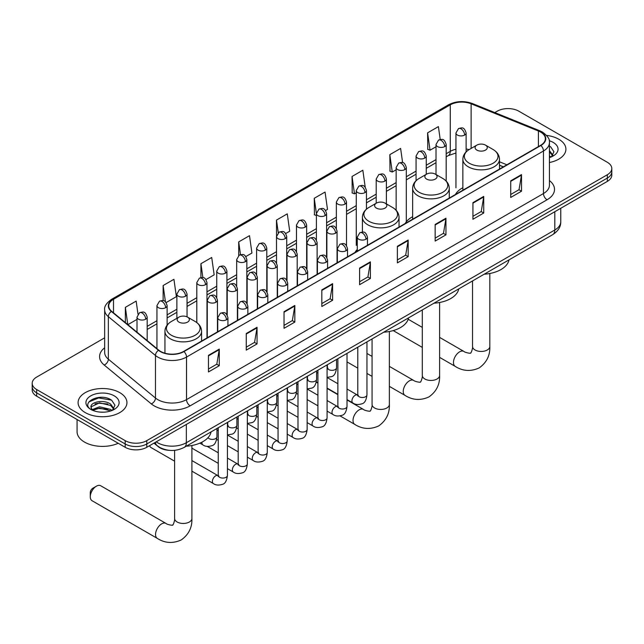 <?xml version="1.0" encoding="UTF-8"?>
<svg xmlns="http://www.w3.org/2000/svg" width="644" height="644" viewBox="0 0 644 644"><rect width="100%" height="100%" fill="white"/><g stroke="black" fill="none" stroke-linecap="round" stroke-linejoin="round"><path stroke-width="0.97" d="M357.283 249.429A26.968 15.569 0 0 0 354.965 252.512M412.635 216.698A26.968 15.569 0 0 0 405.197 223.516M462.859 187.702A26.968 15.569 0 0 0 455.421 194.512M503.302 166.868L499.494 165.331M169.638 450.365A15.263 8.815 180 0 1 158.199 446.63L153.964 443.136M104.666 337.818L36.668 377.078A15.263 8.815 0 0 0 32.2 383.309L32.2 389.95A15.263 8.815 0 0 0 36.668 396.189L125.186 447.29A15.263 8.815 0 0 0 146.776 447.29L607.332 181.391A15.263 8.815 0 0 0 611.8 175.16L611.8 171.835A15.263 8.815 0 0 1 607.332 178.066A15.263 8.815 0 0 0 611.8 171.835L611.8 168.511A15.263 8.815 0 0 0 607.332 162.28L518.814 111.179A15.263 8.815 0 0 0 497.224 111.179L494.793 112.579M32.2 383.309A15.263 8.815 0 0 0 36.668 389.54L125.186 440.641A15.263 8.815 0 0 0 146.776 440.641L146.776 443.966L607.332 178.066L146.776 443.966A15.263 8.815 0 0 1 125.186 443.966A15.263 8.815 0 0 0 146.776 443.966L146.776 447.29M36.668 389.54L36.668 392.864L125.186 443.966L36.668 392.864A15.263 8.815 0 0 1 32.2 386.633A15.263 8.815 0 0 0 36.668 392.864L36.668 396.189M558.759 139.217A24.424 14.104 0 0 0 546.555 135.393A24.424 14.104 0 0 1 558.759 139.217A24.424 14.104 0 0 1 565.907 149.191A24.424 14.104 0 0 0 558.759 139.217M119.784 392.655A24.424 14.104 0 0 0 93.171 389.596A24.424 14.104 0 0 0 78.093 402.629A24.424 14.104 0 0 0 85.241 412.595A24.424 14.104 0 0 0 111.863 415.654A24.424 14.104 0 0 0 126.94 402.629A24.424 14.104 0 0 0 119.784 392.655A24.424 14.104 0 0 0 93.171 389.596A24.424 14.104 0 0 0 78.093 402.629A24.424 14.104 0 0 0 85.241 412.595A24.424 14.104 0 0 0 111.863 415.654A24.424 14.104 0 0 0 126.94 402.629A24.424 14.104 0 0 0 119.784 392.655M540.582 132.052A16.285 9.402 180 0 1 545.355 138.702A16.285 9.402 180 0 1 540.582 145.343L183.653 351.415A16.285 9.402 180 0 1 158.802 350.167L111.678 311.31A16.285 9.402 180 0 1 108.731 305.916A16.285 9.402 180 0 1 113.505 299.267L450.261 104.843A16.285 9.402 180 0 1 471.11 103.789L538.408 130.998A16.285 9.402 180 0 1 540.582 132.052M540.871 131.883A16.688 9.636 0 0 0 538.642 130.804L471.344 103.603A16.688 9.636 0 0 0 449.971 104.682L113.215 299.106A16.688 9.636 0 0 0 111.348 311.446L158.464 350.296A16.688 9.636 0 0 0 183.943 351.584L540.871 145.512A16.688 9.636 0 0 0 540.871 131.883M208.479 355.327L208.479 371.942L219.274 365.712L219.274 349.096L208.479 355.327M208.479 368.996L216.795 364.198L219.234 349.644A4.073 2.351 -120 0 0 219.274 349.096M216.722 364.238L219.274 365.712M246.258 333.512L246.258 350.135L257.053 343.896L257.053 327.281L246.258 333.512M246.258 347.18L254.573 342.383L257.012 327.828A4.073 2.351 -120 0 0 257.053 327.281M254.501 342.423L257.053 343.896M284.036 311.704L284.036 328.319L294.831 322.089L294.831 305.465L284.036 311.704M284.036 325.373L292.352 320.567L294.791 306.021A4.073 2.351 -120 0 0 294.831 305.465M292.279 320.615L294.831 322.089M321.823 289.889L321.823 306.504L332.618 300.273L332.618 283.658L321.823 289.889M321.823 303.557L330.131 298.76L332.57 284.205A4.073 2.351 -120 0 0 332.618 283.658M330.058 298.8L332.618 300.273M510.716 180.827L510.716 197.45L521.511 191.212L521.511 174.596L510.716 180.827M510.716 194.496L519.032 189.698L521.471 175.144A4.073 2.351 -120 0 0 521.511 174.596M518.959 189.739L521.511 191.212M472.938 202.643L472.938 219.258L483.733 213.027L483.733 196.404L472.938 202.643M472.938 216.312L481.253 211.514L483.692 196.959A4.073 2.351 -120 0 0 483.733 196.404M481.181 211.554L483.733 213.027M435.159 224.45L435.159 241.073L445.954 234.843L445.954 218.219L435.159 224.45M435.159 238.119L443.475 233.321L445.914 218.775A4.073 2.351 -120 0 0 445.954 218.219M443.402 233.361L445.954 234.843M397.38 246.266L397.38 262.881L408.175 256.65L408.175 240.035L397.38 246.266M397.38 259.935L405.696 255.137L408.127 240.582A4.073 2.351 -120 0 0 408.175 240.035M405.623 255.177L408.175 256.65M359.602 268.073L359.602 284.696L370.397 278.466L370.397 261.842L359.602 268.073M359.602 281.75L367.917 276.944L370.348 262.398A4.073 2.351 -120 0 0 370.397 261.842M367.845 276.992L370.397 278.466M549.421 162.521A24.424 14.104 0 0 0 565.907 149.191A24.424 14.104 0 0 1 549.421 162.521M146.776 440.641L607.332 174.741A15.263 8.815 0 0 0 611.8 168.511M205.983 279.56L214.154 274.843L211.715 257.479L200.928 263.71L200.928 277.604M166.112 302.583L176.376 296.659L173.936 279.295L163.141 285.525L163.141 300.651M137.985 314.119L136.158 301.102L125.363 307.341L125.363 322.596M325.582 210.516L327.498 209.413L325.059 192.049L314.264 198.28L314.441 214.798M365.22 187.211L362.838 170.233L352.043 176.464L352.22 192.983M402.613 162.61L400.616 148.418L389.821 154.657L389.998 171.175M440.206 139.482L438.395 126.61L427.608 132.841L427.777 149.36M245.847 256.545L251.933 253.036L249.502 235.672L238.707 241.903L238.707 255.515M285.719 233.531L289.711 231.22L287.28 213.856L276.485 220.087L276.542 236.678M276.542 263.026L276.485 236.541M276.485 220.087L278.264 232.75M316.405 215.531L314.264 214.734M314.264 198.28L316.405 213.55M352.043 176.464L354.482 193.828L356.277 192.798M354.482 193.828L352.043 192.918M389.821 154.657L392.26 172.02L396.141 169.775M392.26 172.02L389.821 171.103M427.608 132.841L430.039 150.205L436.012 146.76M430.039 150.205L427.608 149.295M238.707 241.903L240.494 254.654M200.928 263.71L202.876 277.604M163.141 285.525L165.436 301.827M127.874 324.665L137.003 319.384M125.363 307.341L127.786 324.592M549.421 155.848L550.958 157.047M549.421 157.168L549.855 157.458M549.421 150.567L552.922 155.26M549.421 151.887L552.657 155.598M549.421 157.595A16.591 9.58 0 0 0 553.212 155.961A16.591 9.58 0 0 0 553.212 142.421A16.591 9.58 0 0 0 549.235 140.722M551.353 156.886L553.953 151.783L550.668 146.832M549.421 146.212L550.443 146.679M476.866 150.1A6.11 3.526 0 0 0 485.496 150.1A6.11 3.526 0 0 0 485.496 145.117L493.079 149.497A16.825 9.716 0 0 1 493.079 163.238A16.825 9.716 0 0 1 469.283 163.238A16.825 9.716 0 0 1 469.283 149.497C465.137 151.96 462.996 155.228 462.859 159.301A18.322 10.578 0 0 0 468.228 166.78A18.322 10.578 0 0 0 488.192 169.074A18.322 10.578 0 0 0 499.494 159.301C499.366 155.228 497.224 151.96 493.079 149.497L485.496 145.117A6.11 3.526 0 0 0 476.866 145.117A6.11 3.526 0 0 0 476.866 150.1M484.216 274.191A27.99 16.156 0 0 0 509.002 259.878M426.634 179.104A6.11 3.526 0 0 0 435.272 179.104A6.11 3.526 0 0 0 435.272 174.113L442.847 178.493A16.825 9.716 0 0 1 442.847 192.234A16.825 9.716 0 0 1 419.051 192.234A16.825 9.716 0 0 1 419.051 178.493C414.905 180.956 412.764 184.224 412.635 188.306A18.322 10.578 0 0 0 417.996 195.784A18.322 10.578 0 0 0 437.96 198.07A18.322 10.578 0 0 0 449.271 188.306C449.134 184.224 446.992 180.956 442.847 178.493L435.272 174.113A6.11 3.526 0 0 0 426.634 174.113A6.11 3.526 0 0 0 426.634 179.104M433.992 303.187A27.99 16.156 0 0 0 458.769 288.882M376.402 208.101A6.11 3.526 0 0 0 385.04 208.101A6.11 3.526 0 0 0 385.04 203.118L392.623 207.497A16.825 9.716 0 0 1 392.623 221.238A16.825 9.716 0 0 1 368.819 221.238A16.825 9.716 0 0 1 368.819 207.497C364.681 209.952 362.54 213.228 362.403 217.302A18.322 10.578 0 0 0 367.764 224.78A18.322 10.578 0 0 0 387.728 227.074A18.322 10.578 0 0 0 399.038 217.302C398.902 213.228 396.768 209.952 392.623 207.497L385.04 203.118A6.11 3.526 0 0 0 376.402 203.118A6.11 3.526 0 0 0 376.402 208.101M383.76 332.191A27.99 16.156 0 0 0 408.546 317.878M90.281 496.774L90.281 492.62A3.558 2.053 -60 0 1 92.8 488.257L96.399 486.18A8.654 4.991 120 0 0 90.281 496.774A8.654 4.991 120 0 0 92.076 500.734L157.345 538.416A8.654 4.991 -60 0 1 156.017 531.485A8.654 4.991 -60 0 1 161.668 523.862A8.654 4.991 -60 0 1 165.991 523.435C166.981 524.61 173.534 525.802 172.608 524.949C172.89 526.172 175.136 519.901 174.605 518.46A8.654 4.991 180 0 0 177.14 521.994A8.654 4.991 180 0 0 189.376 521.994A8.654 4.991 180 0 0 191.904 518.46C192.274 527.412 188.724 534.568 181.262 539.93C172.89 543.713 164.912 543.214 157.345 538.416M178.943 322.105A6.11 3.526 0 0 0 187.573 322.105A6.11 3.526 0 0 0 187.573 317.122L195.156 321.501A16.825 9.716 0 0 1 195.156 335.242A16.825 9.716 0 0 1 171.36 335.242A16.825 9.716 0 0 1 171.36 321.501C167.215 323.964 165.073 327.233 164.936 331.306A18.322 10.578 0 0 0 170.306 338.784A18.322 10.578 0 0 0 190.27 341.079A18.322 10.578 0 0 0 201.572 331.306C201.443 327.233 199.302 323.964 195.156 321.501L187.573 317.122A6.11 3.526 0 0 0 178.943 317.122A6.11 3.526 0 0 0 178.943 322.105M186.293 446.195A27.99 16.156 0 0 0 211.079 431.883M165.991 523.435L100.722 485.753A8.654 4.991 120 0 0 96.399 486.18L92.8 488.257M174.605 461.168L150.777 447.411A4.58 2.64 -60 0 1 150.205 446.847A4.58 2.64 -60 0 1 149.835 445.519M77.071 419.51L77.071 431.705A25.446 14.691 0 0 0 84.525 442.098A25.446 14.691 0 0 0 118.214 443.265M99.756 412.071L103.595 412.184M92.132 409.632L99.538 406.807L110.647 409.407L111.992 410.486M92.817 410.349L99.538 408.127L110.889 410.896M92.253 410.148L91.062 407.362A11.503 6.641 0 0 0 92.913 410.437M113.948 408.699L110.647 404.134C103.748 398.982 89.54 402.162 91.062 407.362L91.013 406.855M91.086 407.523L91.408 406.67L99.538 402.854L110.647 405.454L113.69 409.037M112.386 410.325L114.986 405.221L111.694 400.27C100.062 391.898 79.373 402.927 91.319 409.689L91.915 410.051M114.246 395.851A16.591 9.58 0 0 0 90.788 395.851A16.591 9.58 0 0 0 90.788 409.399A16.591 9.58 0 0 0 114.246 409.399A16.591 9.58 0 0 0 114.246 395.851M88.896 401.928L98.637 397.936L111.476 400.117M94.982 403.877L98.637 403.208L107.798 403.997M94.982 409.149L98.637 408.489L107.798 409.27M156.202 441.848A20.35 11.753 0 0 0 157.571 442.718A20.35 11.753 0 0 0 186.349 442.718L554.798 229.997A20.35 11.753 0 0 0 560.755 221.689C560.908 226.736 558.219 231.059 552.689 234.658L184.24 447.379A10.175 5.877 60 0 0 186.349 442.718L186.349 424.436M554.798 211.715L554.798 229.997A10.175 5.877 60 0 1 552.689 234.658M155.373 442.323A10.175 6.81 129.5 0 0 157.152 445.632L154.061 443.08M607.332 181.391L607.332 174.741M125.186 447.29L125.186 440.641M549.421 180.57A25.446 14.691 180 0 1 547.062 199.777L190.133 405.849A5.088 2.938 60 0 1 186.535 399.61L543.464 193.538A20.35 11.753 0 0 0 549.421 185.231L549.421 142.686A20.35 11.753 180 0 1 543.464 150.994A5.088 2.938 -120 0 0 540.871 145.512M190.133 405.849A25.446 14.691 180 0 1 154.149 405.849A25.446 14.691 180 0 1 151.3 403.885L104.175 365.027A25.446 14.691 180 0 1 104.666 347.792M157.748 399.61A20.35 11.753 0 0 0 186.535 399.61L186.535 357.066A20.35 11.753 180 0 1 155.47 355.496L108.345 316.647A20.35 11.753 180 0 1 104.666 309.909L104.666 352.453A20.35 11.753 0 0 0 108.345 359.191L155.47 398.04A20.35 11.753 0 0 0 157.748 399.61M549.421 142.686C550.105 139.507 547.762 135.965 542.409 132.052L539.736 130.748A5.088 2.383 112 0 0 538.642 130.804M539.736 130.748L472.438 103.547C464.01 100.561 456.008 100.995 448.433 104.843A5.088 2.938 60 0 1 449.971 104.682M113.215 299.106A5.088 2.938 -120 0 0 111.678 299.267C106.397 303.066 104.054 306.608 104.666 309.909M111.348 311.446A5.088 3.405 129.5 0 0 108.345 316.647L108.345 359.191A5.088 3.405 -50.5 0 1 104.175 365.027M472.438 103.547A5.088 2.383 112 0 0 471.344 103.603M158.464 350.296A5.088 3.405 129.5 0 0 155.47 355.496L155.47 398.04A5.088 3.405 -50.5 0 1 151.3 403.885M183.943 351.584A5.088 2.938 60 0 1 186.535 357.066L543.464 150.994L543.464 193.538A5.088 2.938 60 0 0 547.062 199.777M113.505 299.267L113.505 312.815M538.408 130.998L538.408 146.599M471.11 103.789L471.11 148.434M506.9 164.792L499.494 161.797M469.065 149.617A16.285 9.402 0 0 0 466.119 148.965M455.944 149.247A16.285 9.402 0 0 0 450.261 151.38L446.187 153.731M450.261 104.843L450.261 151.38A9.161 5.289 60 0 1 448.361 155.574L446.187 156.83M436.012 159.607L426.256 165.242M416.072 171.111L406.316 176.746M396.141 182.622L386.384 188.257M376.209 194.134L366.452 199.761M356.277 205.637L346.52 211.272M336.345 217.149L326.589 222.784M316.405 228.66L306.649 234.287M296.473 240.164L286.717 245.799M276.542 251.675L266.785 257.31M256.61 263.179L246.853 268.814M236.678 274.69L226.921 280.325M216.738 286.202L206.982 291.829M196.806 297.705L187.05 303.34M176.875 309.217L167.118 314.852M156.943 320.728L147.186 326.355M359.602 268.604L370.348 262.398M397.38 246.789L408.127 240.582M435.159 224.981L445.914 218.775M472.938 203.166L483.692 196.959M510.716 181.35L521.471 175.144M321.823 290.412L332.57 284.205M284.036 312.227L294.791 306.021M246.258 334.043L257.012 327.828M208.479 355.85L219.234 349.644M489.826 273.491L489.826 346.456A8.654 4.991 180 0 1 487.299 349.99A8.654 4.991 180 0 1 475.063 349.99A8.654 4.991 180 0 1 472.527 346.456C473.058 347.905 470.804 354.176 470.531 352.944C471.456 353.798 464.904 352.606 463.913 351.431L439.602 337.392M489.826 346.456C490.197 355.408 486.647 362.564 479.184 367.925C470.812 371.709 462.835 371.21 455.268 366.412A8.654 4.991 -60 0 1 453.94 359.481A8.654 4.991 -60 0 1 459.591 351.857A8.654 4.991 -60 0 1 463.913 351.431M439.602 302.495L439.602 375.46A8.654 4.991 180 0 1 437.067 378.986A8.654 4.991 180 0 1 424.831 378.986A8.654 4.991 180 0 1 422.303 375.46C422.826 376.901 420.58 383.172 420.299 381.94C421.232 382.794 414.672 381.61 413.69 380.427L389.37 366.388M439.602 375.46C439.973 384.412 436.423 391.568 428.952 396.921C420.58 400.713 412.611 400.206 405.036 395.408A8.654 4.991 -60 0 1 403.708 388.477A8.654 4.991 -60 0 1 409.359 380.854A8.654 4.991 -60 0 1 413.69 380.427M389.37 331.491L389.37 404.456A8.654 4.991 180 0 1 386.835 407.99A8.654 4.991 180 0 1 374.607 407.99A8.654 4.991 180 0 1 372.071 404.456C372.594 405.897 370.348 412.168 370.075 410.944C371 411.798 364.448 410.606 363.458 409.431L347.019 399.94M389.37 404.456C389.741 413.408 386.191 420.564 378.72 425.926C370.348 429.709 362.379 429.21 354.804 424.412A8.654 4.991 -60 0 1 353.484 417.481A8.654 4.991 -60 0 1 359.135 409.858A8.654 4.991 -60 0 1 363.458 409.431M365.969 239.222A5.088 2.938 0 0 0 367.458 237.145C365.398 230.616 363.385 231.921 359.827 232.734A5.088 2.938 60 0 1 362.371 232.991A5.088 2.938 -120 0 1 365.969 239.222A5.088 2.938 0 0 1 358.772 239.222A5.088 2.938 0 0 1 357.283 237.145L359.827 232.734M347.019 399.594L352.888 402.975A4.58 2.64 -60 0 1 352.179 399.312A4.58 2.64 -60 0 1 355.174 395.271A4.58 2.64 -60 0 1 355.375 395.166A4.58 2.64 -60 0 1 357.46 395.046L347.019 389.016M358.056 395.505L357.645 395.851L357.79 394.861A4.58 2.64 -0 0 0 359.135 396.728A4.58 2.64 -0 0 0 365.398 396.841A4.58 2.64 -0 0 0 366.951 394.861C366.323 400.174 364.673 403.144 362.009 403.772C358.185 404.931 355.142 404.673 352.888 402.975M346.037 250.733A5.088 2.938 0 0 0 347.527 248.656C345.458 242.128 343.453 243.424 339.895 244.245A5.088 2.938 60 0 1 342.439 244.495A5.088 2.938 -120 0 1 346.037 250.733A5.088 2.938 0 0 1 338.841 250.733A5.088 2.938 0 0 1 337.351 248.656L339.895 244.245M327.08 411.097L332.948 414.486A4.58 2.64 -60 0 1 332.248 410.816A4.58 2.64 -60 0 1 335.242 406.783A4.58 2.64 -60 0 1 335.444 406.67A4.58 2.64 -60 0 1 337.528 406.557L327.08 400.52M338.116 407.016L337.714 407.354L337.858 406.364A4.58 2.64 -0 0 0 339.203 408.24A4.58 2.64 -0 0 0 345.466 408.352A4.58 2.64 -0 0 0 347.019 406.364C346.392 411.685 344.741 414.656 342.077 415.275C338.253 416.443 335.21 416.177 332.948 414.486M326.106 262.237A5.088 2.938 0 0 0 327.595 260.16C325.526 253.631 323.521 254.935 319.963 255.757A5.088 2.938 60 0 1 322.507 256.006A5.088 2.938 -120 0 1 326.106 262.237A5.088 2.938 0 0 1 318.909 262.237A5.088 2.938 0 0 1 317.412 260.16L319.963 255.757M307.148 422.609L313.016 425.998A4.58 2.64 -60 0 1 312.316 422.327A4.58 2.64 -60 0 1 315.31 418.294A4.58 2.64 -60 0 1 315.512 418.181A4.58 2.64 -60 0 1 317.597 418.061L307.148 412.031M318.184 418.528L317.774 418.866L317.927 417.876A4.58 2.64 -0 0 0 319.263 419.743A4.58 2.64 -0 0 0 325.534 419.856A4.58 2.64 -0 0 0 327.08 417.876C326.452 423.197 324.809 426.167 322.145 426.787C318.313 427.946 315.27 427.688 313.016 425.998M306.166 273.748A5.088 2.938 0 0 0 307.655 271.671C305.594 265.143 303.59 266.439 300.024 267.26A5.088 2.938 60 0 1 302.567 267.518A5.088 2.938 -120 0 1 306.166 273.748A5.088 2.938 0 0 1 298.969 273.748A5.088 2.938 0 0 1 297.48 271.671L300.024 267.26M287.216 434.12L293.084 437.501A4.58 2.64 -60 0 1 292.384 433.831A4.58 2.64 -60 0 1 295.371 429.798A4.58 2.64 -60 0 1 295.58 429.685A4.58 2.64 -60 0 1 297.665 429.572L287.216 423.543M298.252 430.031L297.842 430.369L297.987 429.387A4.58 2.64 -0 0 0 299.331 431.255A4.58 2.64 -0 0 0 305.602 431.367A4.58 2.64 -0 0 0 307.148 429.387C306.52 434.7 304.878 437.67 302.213 438.298C298.381 439.458 295.338 439.192 293.084 437.501M286.234 285.252A5.088 2.938 0 0 0 287.723 283.175C285.662 276.654 283.65 277.95 280.092 278.772A5.088 2.938 60 0 1 282.636 279.021A5.088 2.938 -120 0 1 286.234 285.252A5.088 2.938 0 0 1 279.037 285.252A5.088 2.938 0 0 1 277.548 283.175L280.092 278.772M267.284 445.624L273.153 449.013A4.58 2.64 -60 0 1 272.452 445.342A4.58 2.64 -60 0 1 275.439 441.309A4.58 2.64 -60 0 1 275.64 441.196A4.58 2.64 -60 0 1 277.733 441.084L267.284 435.046M278.321 441.543L277.91 441.881L278.055 440.89A4.58 2.64 -0 0 0 279.399 442.758A4.58 2.64 -0 0 0 285.662 442.879A4.58 2.64 -0 0 0 287.216 440.89C286.588 446.212 284.938 449.182 282.273 449.802C278.45 450.969 275.407 450.703 273.153 449.013M266.302 296.763A5.088 2.938 0 0 0 267.791 294.686C265.731 288.158 263.718 289.462 260.16 290.283A5.088 2.938 60 0 1 262.704 290.533A5.088 2.938 -120 0 1 266.302 296.763A5.088 2.938 0 0 1 259.105 296.763A5.088 2.938 0 0 1 257.616 294.686L260.16 290.283M247.352 457.135L253.221 460.524A4.58 2.64 -60 0 1 252.512 456.854A4.58 2.64 -60 0 1 255.507 452.812A4.58 2.64 -60 0 1 255.708 452.708A4.58 2.64 -60 0 1 257.793 452.587L247.352 446.558M258.389 453.054L257.978 453.392L258.123 452.402A4.58 2.64 -0 0 0 259.468 454.27A4.58 2.64 -0 0 0 265.731 454.382A4.58 2.64 -0 0 0 267.284 452.402C266.656 457.715 265.006 460.685 262.341 461.313C258.518 462.473 255.475 462.215 253.221 460.524M246.37 308.275A5.088 2.938 0 0 0 247.859 306.198C245.791 299.669 243.786 300.965 240.228 301.786A5.088 2.938 60 0 1 242.772 302.044A5.088 2.938 -120 0 1 246.37 308.275A5.088 2.938 0 0 1 239.174 308.275A5.088 2.938 0 0 1 237.684 306.198L240.228 301.786M227.413 468.639L233.281 472.028A4.58 2.64 -60 0 1 232.581 468.357A4.58 2.64 -60 0 1 235.575 464.324A4.58 2.64 -60 0 1 235.776 464.211A4.58 2.64 -60 0 1 237.861 464.099L227.413 458.069M238.449 464.557L238.047 464.896L238.191 463.905A4.58 2.64 -0 0 0 239.528 465.781A4.58 2.64 -0 0 0 245.799 465.894A4.58 2.64 -0 0 0 247.352 463.905C246.724 469.226 245.074 472.197 242.41 472.817C238.578 473.984 235.543 473.718 233.281 472.028M226.438 319.778A5.088 2.938 0 0 0 227.928 317.701C225.859 311.173 223.854 312.477 220.296 313.298A5.088 2.938 60 0 1 222.84 313.548A5.088 2.938 -120 0 1 226.438 319.778A5.088 2.938 0 0 1 219.242 319.778A5.088 2.938 0 0 1 217.744 317.701L220.296 313.298M191.904 471.158L213.349 483.539A4.58 2.64 -60 0 1 212.649 479.869A4.58 2.64 -60 0 1 215.643 475.836A4.58 2.64 -60 0 1 215.845 475.723A4.58 2.64 -60 0 1 217.93 475.602L191.904 460.581M218.517 476.069L218.107 476.407L218.26 475.417A4.58 2.64 -0 0 0 219.596 477.285A4.58 2.64 -0 0 0 225.867 477.397A4.58 2.64 -0 0 0 227.413 475.417C226.785 480.738 225.142 483.708 222.478 484.328C218.646 485.496 215.603 485.23 213.349 483.539M335.564 233.176A5.088 2.938 0 0 0 337.053 231.099C334.993 224.571 332.98 225.875 329.422 226.696A5.088 2.938 60 0 1 331.966 226.946A5.088 2.938 -120 0 1 335.564 233.176A5.088 2.938 0 0 1 328.368 233.176A5.088 2.938 0 0 1 326.878 231.099L329.422 226.696M327.651 368.36L327.241 368.698L327.385 367.708A4.58 2.64 -0 0 0 328.73 369.576A4.58 2.64 -0 0 0 334.993 369.688A4.58 2.64 -0 0 0 336.546 367.708C335.918 373.021 334.268 375.991 331.604 376.619L327.08 377.376M315.632 244.688A5.088 2.938 0 0 0 317.122 242.611C315.053 236.082 313.048 237.378 309.49 238.2A5.088 2.938 60 0 1 312.034 238.449A5.088 2.938 -120 0 1 315.632 244.688A5.088 2.938 0 0 1 308.436 244.688A5.088 2.938 0 0 1 306.947 242.611L309.49 238.2M307.719 379.863L307.309 380.202L307.454 379.211A4.58 2.64 -0 0 0 308.798 381.087A4.58 2.64 -0 0 0 315.061 381.2A4.58 2.64 -0 0 0 316.615 379.211C315.987 384.532 314.336 387.503 311.672 388.123L307.148 388.887M295.701 256.191A5.088 2.938 0 0 0 297.19 254.114C295.121 247.586 293.117 248.89 289.558 249.711A5.088 2.938 60 0 1 292.102 249.961A5.088 2.938 -120 0 1 295.701 256.191A5.088 2.938 0 0 1 288.504 256.191A5.088 2.938 0 0 1 287.015 254.114L289.558 249.711M287.779 391.375L287.377 391.713L287.522 390.723A4.58 2.64 -0 0 0 288.858 392.59A4.58 2.64 -0 0 0 295.129 392.703A4.58 2.64 -0 0 0 296.683 390.723C296.055 396.044 294.405 399.014 291.74 399.634L287.216 400.391M275.761 267.703A5.088 2.938 0 0 0 277.258 265.626C275.189 259.097 273.185 260.393 269.619 261.214A5.088 2.938 60 0 1 272.162 261.472A5.088 2.938 -120 0 1 275.761 267.703A5.088 2.938 0 0 1 268.572 267.703A5.088 2.938 0 0 1 267.075 265.626L269.619 261.214M267.848 402.886L267.437 403.225L267.59 402.234A4.58 2.64 -0 0 0 268.926 404.102A4.58 2.64 -0 0 0 275.197 404.215A4.58 2.64 -0 0 0 276.743 402.234C276.115 407.547 274.473 410.518 271.808 411.146L267.284 411.902M255.829 279.206A5.088 2.938 0 0 0 257.318 277.129C255.257 270.609 253.253 271.905 249.687 272.726A5.088 2.938 60 0 1 252.231 272.976A5.088 2.938 -120 0 1 255.829 279.206A5.088 2.938 0 0 1 248.632 279.206A5.088 2.938 0 0 1 247.143 277.129L249.687 272.726M247.916 414.39L247.505 414.728L247.65 413.738A4.58 2.64 -0 0 0 248.995 415.613A4.58 2.64 -0 0 0 255.266 415.726A4.58 2.64 -0 0 0 256.811 413.738C256.183 419.059 254.541 422.029 251.868 422.649L247.352 423.414M235.897 290.718A5.088 2.938 0 0 0 237.386 288.641C235.326 282.112 233.313 283.416 229.755 284.237A5.088 2.938 60 0 1 232.299 284.487A5.088 2.938 -120 0 1 235.897 290.718A5.088 2.938 0 0 1 228.701 290.718A5.088 2.938 0 0 1 227.211 288.641L229.755 284.237M227.984 425.901L227.573 426.239L227.718 425.249A4.58 2.64 -0 0 0 229.063 427.117A4.58 2.64 -0 0 0 235.326 427.23A4.58 2.64 -0 0 0 236.879 425.249C236.251 430.57 234.601 433.541 231.937 434.161L227.413 434.917M215.965 302.229A5.088 2.938 0 0 0 217.455 300.152C215.386 293.624 213.381 294.92 209.823 295.741A5.088 2.938 60 0 1 212.367 295.999A5.088 2.938 -120 0 1 215.965 302.229A5.088 2.938 0 0 1 208.769 302.229A5.088 2.938 0 0 1 207.279 300.152L209.823 295.741M208.044 437.63A4.58 2.64 -0 0 0 209.131 438.628A4.58 2.64 -0 0 0 215.394 438.741A4.58 2.64 -0 0 0 216.948 436.761C216.32 442.074 214.669 445.044 212.005 445.672C208.181 446.831 205.138 446.566 202.876 444.875A4.58 2.64 -60 0 1 201.934 442.782A4.58 2.64 -60 0 1 201.975 442.146M464.63 135.063A5.088 2.938 0 0 0 466.119 132.986C464.05 126.457 462.046 127.762 458.488 128.583A5.088 2.938 60 0 1 461.032 128.832A5.088 2.938 -120 0 1 464.63 135.063A5.088 2.938 0 0 1 457.433 135.063A5.088 2.938 0 0 1 455.944 132.986L458.488 128.583M444.698 146.574A5.088 2.938 0 0 0 446.187 144.498C444.119 137.969 442.114 139.265 438.556 140.086A5.088 2.938 60 0 1 441.1 140.344A5.088 2.938 -120 0 1 444.698 146.574A5.088 2.938 0 0 1 437.501 146.574A5.088 2.938 0 0 1 436.012 144.498L438.556 140.086M424.758 158.078A5.088 2.938 0 0 0 426.256 156.001C424.187 149.472 422.182 150.777 418.616 151.598A5.088 2.938 60 0 1 421.16 151.847A5.088 2.938 -120 0 1 424.758 158.078A5.088 2.938 0 0 1 417.562 158.078A5.088 2.938 0 0 1 416.072 156.001L418.616 151.598M404.826 169.589A5.088 2.938 0 0 0 406.316 167.512C404.255 160.984 402.242 162.288 398.684 163.101A5.088 2.938 60 0 1 401.228 163.359A5.088 2.938 -120 0 1 404.826 169.589A5.088 2.938 0 0 1 397.63 169.589A5.088 2.938 0 0 1 396.141 167.512L398.684 163.101M384.895 181.101A5.088 2.938 0 0 0 386.384 179.024C384.323 172.495 382.311 173.791 378.752 174.613A5.088 2.938 60 0 1 381.296 174.862A5.088 2.938 -120 0 1 384.895 181.101A5.088 2.938 0 0 1 377.698 181.101A5.088 2.938 0 0 1 376.209 179.024L378.752 174.613M364.963 192.604A5.088 2.938 0 0 0 366.452 190.527C364.383 183.999 362.379 185.303 358.821 186.124A5.088 2.938 60 0 1 361.365 186.374A5.088 2.938 -120 0 1 364.963 192.604A5.088 2.938 0 0 1 357.766 192.604A5.088 2.938 0 0 1 356.277 190.527L358.821 186.124M345.031 204.116A5.088 2.938 0 0 0 346.52 202.039C344.451 195.51 342.447 196.806 338.889 197.628A5.088 2.938 60 0 1 341.433 197.885A5.088 2.938 -120 0 1 345.031 204.116A5.088 2.938 0 0 1 337.834 204.116A5.088 2.938 0 0 1 336.345 202.039L338.889 197.628M325.091 215.619A5.088 2.938 0 0 0 326.589 213.542C324.52 207.022 322.515 208.318 318.949 209.139A5.088 2.938 60 0 1 321.493 209.389A5.088 2.938 -120 0 1 325.091 215.619A5.088 2.938 0 0 1 317.894 215.619A5.088 2.938 0 0 1 316.405 213.542L318.949 209.139M305.159 227.131A5.088 2.938 0 0 0 306.649 225.054C304.588 218.525 302.575 219.829 299.017 220.651A5.088 2.938 60 0 1 301.561 220.9A5.088 2.938 -120 0 1 305.159 227.131A5.088 2.938 0 0 1 297.963 227.131A5.088 2.938 0 0 1 296.473 225.054L299.017 220.651M285.228 238.642A5.088 2.938 0 0 0 286.717 236.565C284.656 230.037 282.644 231.333 279.085 232.154A5.088 2.938 60 0 1 281.629 232.412A5.088 2.938 -120 0 1 285.228 238.642A5.088 2.938 0 0 1 278.031 238.642A5.088 2.938 0 0 1 276.542 236.565L279.085 232.154M265.296 250.146A5.088 2.938 0 0 0 266.785 248.069C264.716 241.54 262.712 242.844 259.154 243.665A5.088 2.938 60 0 1 261.697 243.915A5.088 2.938 -120 0 1 265.296 250.146A5.088 2.938 0 0 1 258.099 250.146A5.088 2.938 0 0 1 256.61 248.069L259.154 243.665M245.364 261.657A5.088 2.938 0 0 0 246.853 259.58C244.784 253.052 242.78 254.356 239.222 255.169A5.088 2.938 60 0 1 241.766 255.427A5.088 2.938 -120 0 1 245.364 261.657A5.088 2.938 0 0 1 238.167 261.657A5.088 2.938 0 0 1 236.678 259.58L239.222 255.169M225.424 273.169A5.088 2.938 0 0 0 226.921 271.084C224.853 264.563 222.848 265.859 219.282 266.68A5.088 2.938 60 0 1 221.826 266.93A5.088 2.938 -120 0 1 225.424 273.169A5.088 2.938 0 0 1 218.227 273.169A5.088 2.938 0 0 1 216.738 271.084L219.282 266.68M205.492 284.672A5.088 2.938 0 0 0 206.982 282.595C204.921 276.067 202.908 277.371 199.35 278.192A5.088 2.938 60 0 1 201.894 278.441A5.088 2.938 -120 0 1 205.492 284.672A5.088 2.938 0 0 1 198.296 284.672A5.088 2.938 0 0 1 196.806 282.595L199.35 278.192M185.561 296.184A5.088 2.938 0 0 0 187.05 294.107C184.989 287.578 182.977 288.874 179.418 289.695A5.088 2.938 60 0 1 181.962 289.953A5.088 2.938 -120 0 1 185.561 296.184A5.088 2.938 0 0 1 178.364 296.184A5.088 2.938 0 0 1 176.875 294.107L179.418 289.695M165.629 307.687A5.088 2.938 0 0 0 167.118 305.61C165.049 299.09 163.045 300.386 159.487 301.207A5.088 2.938 60 0 1 162.03 301.456A5.088 2.938 -120 0 1 165.629 307.687A5.088 2.938 0 0 1 158.432 307.687A5.088 2.938 0 0 1 156.943 305.61L159.487 301.207M145.697 319.199A5.088 2.938 0 0 0 147.186 317.122C145.117 310.593 143.113 311.897 139.555 312.718A5.088 2.938 60 0 1 142.099 312.968A5.088 2.938 -120 0 1 145.697 319.199A5.088 2.938 0 0 1 138.5 319.199A5.088 2.938 0 0 1 137.003 317.122L139.555 312.718M184.24 447.379C176.054 451.492 167.867 451.492 159.672 447.379L157.152 445.632M560.755 221.689L560.755 208.278M448.433 104.843L111.678 299.267M455.944 152.998L448.361 155.574M436.012 162.707L426.256 168.334M416.072 174.21L406.316 179.845M396.141 185.722L386.384 191.357M376.209 197.233L366.452 202.86M356.277 208.737L346.52 214.372M336.345 220.248L326.589 225.883M316.405 231.751L306.649 237.386M296.473 243.263L286.717 248.898M276.542 254.774L266.785 260.401M256.61 266.278L246.853 271.913M236.678 277.789L226.921 283.424M216.738 289.301L206.982 294.928M196.806 300.804L187.05 306.439M176.875 312.316L167.118 317.943M156.943 323.819L147.186 329.454M503.415 166.804L499.494 165.226M455.268 366.412L439.602 357.372M422.303 347.382L393.21 330.589M499.494 169.066L499.494 159.301M462.859 190.222L462.859 159.301M476.866 145.117L469.283 149.497M422.303 327.402L408.183 319.247M472.527 280.937L472.527 346.456M405.036 395.408L389.37 386.368M372.071 376.378L366.951 373.423M357.79 368.135L347.019 361.912M449.271 198.07L449.271 188.306M412.635 219.218L412.635 188.306M426.634 174.113L419.051 178.493M372.071 356.406L366.951 353.443M357.79 348.154L356.945 347.671M422.303 309.941L422.303 375.46M354.804 424.412L340.104 415.927M399.038 227.066L399.038 217.302M362.403 232.057L362.403 217.302M376.402 203.118L368.819 207.497M337.858 394.651L327.08 388.429M317.927 383.14L316.268 382.182M372.071 338.937L372.071 404.456M191.904 445.495L191.904 518.46M201.572 341.07L201.572 331.306M164.936 353.202L164.936 331.306M178.943 317.122L171.36 321.501M174.605 450.333L174.605 518.46M358.394 395.416L357.46 395.046M366.951 341.892L366.951 394.861M367.458 245.3L367.458 237.145M337.858 394.305L327.08 388.082M317.927 382.794L316.341 381.876M357.79 347.18L357.79 394.861M357.283 251.176L357.283 237.145M337.858 383.727L327.08 377.505M338.462 406.919L337.528 406.557M347.019 353.403L347.019 406.364M347.527 256.811L347.527 248.656M317.927 405.809L307.148 399.594M297.987 394.305L296.409 393.387M337.858 358.692L337.858 406.364M337.351 262.68L337.351 248.656M317.927 395.239L307.148 389.016M318.53 418.431L317.597 418.061M327.08 364.907L327.08 417.876M327.595 268.315L327.595 260.16M297.987 417.32L287.216 411.097M278.055 405.809L276.469 404.899M317.927 370.195L317.927 417.876M317.412 274.191L317.412 260.16M297.987 406.742L287.216 400.52M298.591 429.942L297.665 429.572M307.148 376.418L307.148 429.387M307.655 279.826L307.655 271.671M278.055 428.832L267.284 422.609M258.123 417.32L256.537 416.402M297.987 381.707L297.987 429.387M297.48 285.703L297.48 271.671M278.055 418.254L267.284 412.031M278.659 441.446L277.733 441.084M287.216 387.93L287.216 440.89M287.723 291.329L287.723 283.175M258.123 440.335L247.352 434.12M238.191 428.832L236.606 427.914M278.055 393.218L278.055 440.89M277.548 297.206L277.548 283.175M258.123 429.757L247.352 423.543M258.727 452.957L257.793 452.587M267.284 399.433L267.284 452.402M267.791 302.841L267.791 294.686M238.191 451.846L227.413 445.624M218.26 440.335L216.674 439.425M258.123 404.722L258.123 452.402M257.616 308.718L257.616 294.686M238.191 441.269L227.413 435.046M238.795 464.461L237.861 464.099M247.352 410.944L247.352 463.905M247.859 314.353L247.859 306.198M218.26 463.35L191.904 448.144M238.191 416.233L238.191 463.905M237.684 320.229L237.684 306.198M218.26 452.78L207.207 446.397M218.863 475.972L217.93 475.602M227.413 422.456L227.413 475.417M227.928 325.856L227.928 317.701M218.26 427.737L218.26 475.417M217.744 331.732L217.744 317.701M149.505 445.712L150.205 446.847M327.989 368.263L327.063 367.893M336.546 359.449L336.546 367.708M337.053 262.849L337.053 231.099M327.385 364.737L327.385 367.708M317.927 373.198L316.615 372.441M326.878 257.56L326.878 231.099M308.057 379.775L307.124 379.405M316.615 370.952L316.615 379.211M317.122 274.36L317.122 242.611M307.454 376.241L307.454 379.211M297.987 384.701L296.683 383.945M306.947 269.071L306.947 242.611M288.126 391.278L287.192 390.916M296.683 382.464L296.683 390.723M297.19 285.872L297.19 254.114M287.522 387.752L287.522 390.723M278.055 396.213L276.743 395.456M287.015 280.575L287.015 254.114M268.194 402.79L267.26 402.42M276.743 393.975L276.743 402.234M277.258 297.375L277.258 265.626M267.59 399.264L267.59 402.234M258.123 407.724L256.811 406.968M267.075 292.086L267.075 265.626M248.254 414.293L247.328 413.931M256.811 405.478L256.811 413.738M257.318 308.887L257.318 277.129M247.65 410.767L247.65 413.738M238.191 419.228L236.879 418.471M247.143 303.598L247.143 277.129M228.322 425.805L227.396 425.434M236.879 416.99L236.879 425.249M237.386 320.398L237.386 288.641M227.718 422.279L227.718 425.249M218.26 430.739L216.948 429.983M227.211 315.101L227.211 288.641M216.948 428.493L216.948 436.761M217.455 331.902L217.455 300.152M202.876 444.875L199.865 443.136M207.279 337.778L207.279 300.152M466.119 151.887L466.119 132.986M455.944 187.831L455.944 132.986M446.187 181.069L446.187 144.498M436.012 174.548L436.012 144.498M426.256 174.339L426.256 156.001M416.072 180.706L416.072 156.001M406.316 221.786L406.316 167.512M396.141 210.266L396.141 167.512M386.384 203.89L386.384 179.024M376.209 203.23L376.209 179.024M366.452 209.155L366.452 190.527M356.277 245.372L356.277 190.527M346.52 245.614L346.52 202.039M336.345 228.499L336.345 202.039M326.589 257.125L326.589 213.542M316.405 240.011L316.405 213.542M306.649 268.629L306.649 225.054M296.473 251.514L296.473 225.054M286.717 280.14L286.717 236.565M266.785 291.643L266.785 248.069M256.61 274.537L256.61 248.069M246.853 303.155L246.853 259.58M236.678 286.041L236.678 259.58M226.921 314.666L226.921 271.084M216.738 297.552L216.738 271.084M206.982 337.44L206.982 282.595M196.806 322.588L196.806 282.595M187.05 316.848L187.05 294.107M176.875 318.313L176.875 294.107M167.118 325.123L167.118 305.61M156.943 348.629L156.943 305.61M147.186 340.587L147.186 317.122M137.003 332.191L137.003 317.122"/></g></svg>
